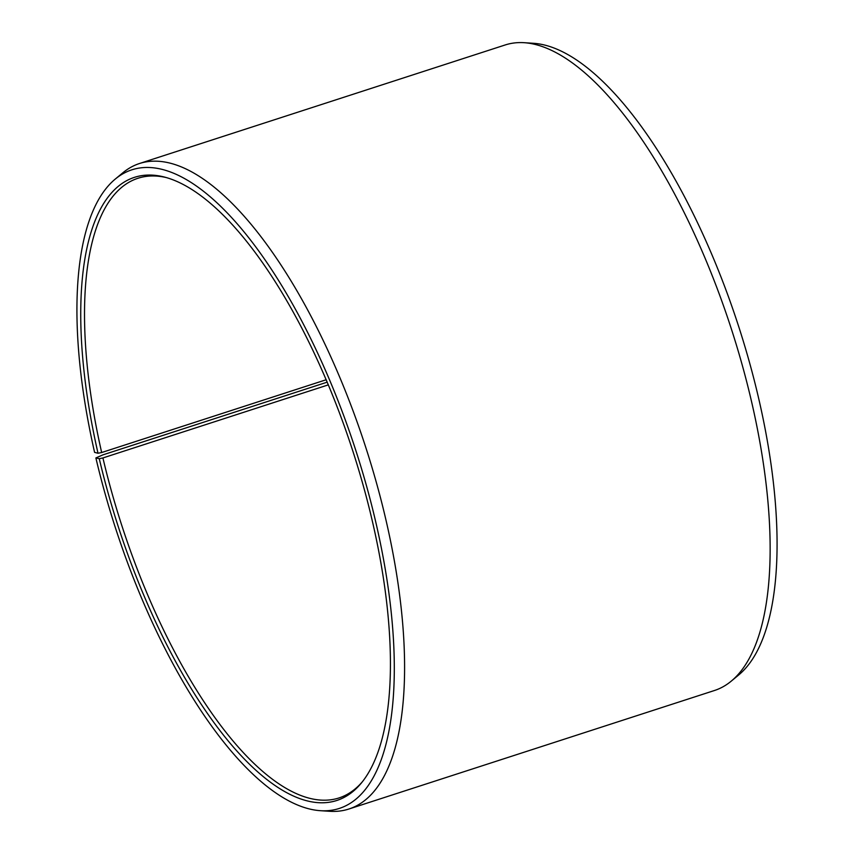 <?xml version="1.0" encoding="UTF-8"?>
<svg xmlns="http://www.w3.org/2000/svg" width="854" height="854" viewBox="0 0 854 854"><rect width="100%" height="100%" fill="white"/><g stroke="black" fill="none" stroke-linecap="round" stroke-linejoin="round"><path stroke-width="1.28" d="M362.374 781.773A325.737 122.549 72 0 1 338.921 797.978A325.737 122.549 72 0 1 102.918 457.947L99.267 458.705L95.883 457.947L103.014 454.83L327.221 382.144M328.363 384.855L102.918 457.947M326.207 379.742L101.669 452.524L98.007 453.25L94.591 452.364A335.75 126.317 72 0 1 115.439 178.924L122.784 172.839A339.305 127.652 72 0 1 139.586 163.477L505.152 44.974A339.305 127.652 72 0 1 524.249 42.7L533.761 43.319A335.75 126.317 72 0 1 759.409 401.636A335.75 126.317 72 0 1 738.561 675.076L731.216 681.161A339.305 127.652 72 0 1 714.414 690.523L348.848 809.026A339.305 127.652 72 0 1 329.751 811.3L320.239 810.681A335.75 126.317 72 0 1 95.883 457.947M524.249 42.7A339.305 127.652 72 0 1 752.289 404.817A339.305 127.652 72 0 1 731.216 681.161M139.586 163.477A339.305 127.652 72 0 1 386.723 523.321A339.305 127.652 72 0 1 348.848 809.026M115.439 178.924A335.75 126.317 72 0 1 376.614 525.733A335.75 126.317 72 0 1 320.239 810.681M98.007 453.25A327.616 123.254 72 0 1 164.875 177.173A327.616 123.254 72 0 1 373.198 524.836A327.616 123.254 72 0 1 361.306 783.097A327.616 123.254 72 0 1 99.267 458.705M101.669 452.524A325.737 122.549 72 0 1 138.028 178.251A325.737 122.549 72 0 1 166.519 177.621"/></g></svg>
